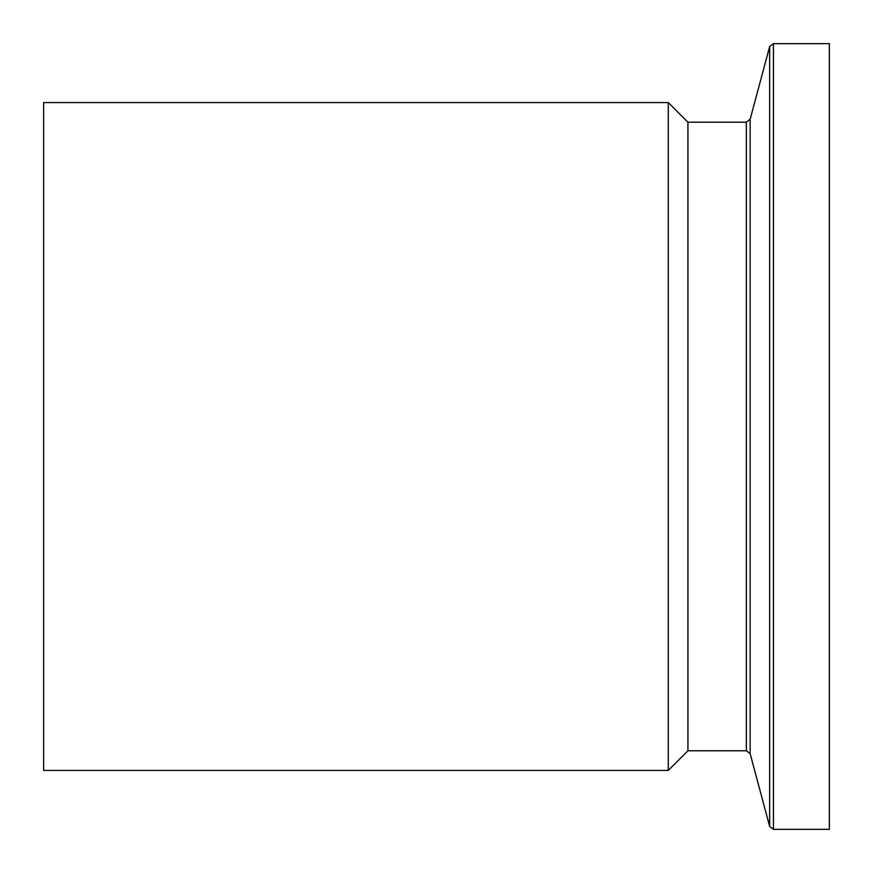 <?xml version="1.0" encoding="UTF-8"?>
<svg xmlns="http://www.w3.org/2000/svg" width="873" height="873" viewBox="0 0 873 873"><rect width="100%" height="100%" fill="white"/><g stroke="black" fill="none" stroke-linecap="round" stroke-linejoin="round"><path stroke-width="1.31" d="M773.434 43.65L829.35 43.65L829.35 829.35L773.434 829.35L769.648 826.436L769.648 46.564L773.434 43.65L773.434 829.35M43.65 770.423L43.65 102.578L668.282 102.578L668.282 770.423L43.65 770.423M769.648 46.564L750.147 119.306L750.147 753.694L746.36 750.78L687.924 750.78L687.924 122.22L668.282 102.578M687.924 750.78L668.282 770.423M746.36 750.78L746.36 122.22L687.924 122.22M750.147 753.694L769.648 826.436M750.147 119.306L746.36 122.22"/></g></svg>
